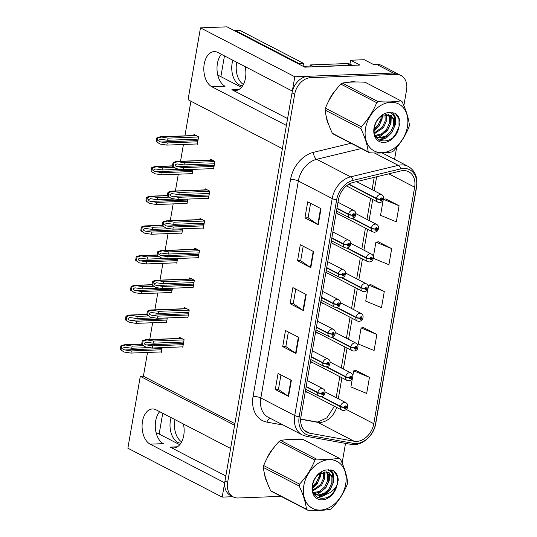 <?xml version="1.0" encoding="UTF-8"?>
<svg xmlns="http://www.w3.org/2000/svg" width="537" height="537" viewBox="0 0 537 537"><rect width="100%" height="100%" fill="white"/><g stroke="black" fill="none" stroke-linecap="round" stroke-linejoin="round"><path stroke-width="0.81" d="M183.392 423.995A18.03 11.022 87.8 0 1 183.748 435.433A18.03 11.022 87.8 0 1 173.8 447.945A18.03 11.022 87.8 0 1 170.155 447.086L225.849 475.97M287.584 118.583L231.883 89.699A18.03 11.022 -92.2 0 0 235.535 90.558A18.03 11.022 -92.2 0 0 245.476 78.053A18.03 11.022 -92.2 0 0 245.12 66.608M326.08 271.313A4.511 3.37 117.4 0 0 327.577 273.548A4.511 3.37 117.4 0 0 328.751 273.836M320.945 301.022A4.511 3.37 117.4 0 0 322.448 303.257A4.511 3.37 117.4 0 0 323.616 303.546M315.816 330.732A4.511 3.37 117.4 0 0 317.313 332.967A4.511 3.37 117.4 0 0 318.488 333.255M336.343 211.893A4.511 3.37 117.4 0 0 337.84 214.122A4.511 3.37 117.4 0 0 339.015 214.417M310.681 360.441A4.511 3.37 117.4 0 0 312.185 362.676A4.511 3.37 117.4 0 0 313.353 362.965M331.208 241.603A4.511 3.37 117.4 0 0 332.712 243.838A4.511 3.37 117.4 0 0 333.88 244.127M305.546 390.151A4.511 3.37 117.4 0 0 307.05 392.386A4.511 3.37 117.4 0 0 308.225 392.681M217.8 52.438A18.03 11.022 -92.2 0 0 214.156 51.586A18.03 11.022 -92.2 0 0 203.865 67.018A18.03 11.022 -92.2 0 0 211.873 86.766L286.402 125.416L282.395 148.635L188.064 99.721L200.476 27.857L294.806 76.771L292.329 91.089L217.8 52.438M221.385 54.297A18.03 11.022 -92.2 0 0 217.19 71.763A18.03 11.022 -92.2 0 0 225.063 86.262L211.873 86.766M349.97 64.145L350.641 60.238L359.944 65.064L304.761 67.152L227.044 26.85L200.476 27.857M350.641 60.238L364.281 59.721L373.584 64.547L376.706 64.427L393.312 73.039L294.806 76.771M403.858 105.648L406.556 90.001A16.909 12.64 117.4 0 0 400.971 75.502L381.706 65.507A16.909 12.64 117.4 0 0 376.706 64.427M400.971 75.502A16.909 12.64 117.4 0 0 395.964 74.415L393.312 73.039A16.909 12.64 117.4 0 1 398.313 74.119A16.909 12.64 117.4 0 0 393.312 73.039L308.178 76.267A16.909 12.64 117.4 0 0 292.027 92.861L224.976 481.031A16.909 12.64 117.4 0 0 230.568 495.53L233.226 496.906A16.909 12.64 117.4 0 0 238.227 497.987L281.079 496.363M147.514 352.453L143.406 376.222L140.285 376.336L127.873 448.2L222.197 497.114L232.85 496.712M140.285 376.336L234.609 425.257L230.601 448.476L156.072 409.825A18.03 11.022 -92.2 0 0 152.421 408.966A18.03 11.022 -92.2 0 0 142.13 424.405A18.03 11.022 -92.2 0 0 150.138 444.146L224.674 482.797L222.197 497.114M179.761 444.723L156.911 432.876L156.146 432.903M241.496 87.343L218.64 75.489L217.881 75.522M190.91 101.198L184.923 135.861M183.432 144.48L180.533 161.281M178.304 174.189L175.398 190.991M173.169 203.899L170.269 220.707M168.041 233.608L165.134 250.417M162.906 263.318L160.006 280.126M157.777 293.027L154.871 309.836M152.642 322.744L149.742 339.545M143.406 376.222L234.884 423.659M196.643 143.976L197.287 144.312L198.583 136.801L193.938 134.391L193.736 135.525M191.508 173.686L192.152 174.022L192.958 169.37M181.244 233.112L181.889 233.441L182.694 228.796M176.116 262.821L176.76 263.15L177.566 258.505M170.981 292.531L171.625 292.866L172.431 288.215M165.852 322.24L166.497 322.576L167.296 317.924M186.379 203.395L187.024 203.731L187.829 199.086M160.717 351.95L161.362 352.285L162.167 347.634M212.941 168.618L213.585 168.947L214.881 161.442L210.236 159.033L210.041 160.167M207.812 198.328L208.457 198.663L209.752 191.152L205.1 188.742L204.906 189.876M197.549 257.747L198.193 258.082L199.489 250.571L194.837 248.161L194.642 249.296M192.414 287.456L193.058 287.792L194.354 280.28L189.709 277.871L189.507 279.005M187.285 317.166L187.93 317.501L189.225 309.997L184.574 307.58L184.379 308.715M202.677 228.037L203.322 228.373L204.617 220.861L199.972 218.452L199.771 219.586M182.15 346.875L182.795 347.211L184.09 339.706L179.445 337.296L179.244 338.431M150.138 444.146L163.335 443.649A18.03 11.022 87.8 0 1 155.455 429.15A18.03 11.022 87.8 0 1 159.657 411.684M355.736 81.966A27.051 20.225 117.4 0 0 352.406 81.772A27.051 20.225 117.4 0 0 348.828 82.255M335.565 90.31A27.051 20.225 117.4 0 0 328.637 101.164M326.288 116.663A27.051 20.225 117.4 0 0 328.778 124.792M294.007 439.347A27.051 20.225 117.4 0 0 290.678 439.152A27.051 20.225 117.4 0 0 287.1 439.635M273.836 447.697A27.051 20.225 117.4 0 0 266.902 458.551M264.553 474.043A27.051 20.225 117.4 0 0 267.043 482.172M403.341 170.585A18.03 13.485 -62.6 0 1 408.677 171.739A18.03 13.485 -62.6 0 1 414.638 187.205L373.792 423.713A18.03 13.485 -62.6 0 1 354.131 441.246L309.815 433.231A18.03 13.485 -62.6 0 1 306.909 432.245A18.03 13.485 -62.6 0 1 300.948 416.779L338.431 199.791A18.03 13.485 -62.6 0 1 353.138 182.446L400.824 170.941A18.03 13.485 -62.6 0 1 403.341 170.585M403.71 168.443A20.285 15.17 117.4 0 0 400.877 168.84L353.192 180.345A20.285 15.17 117.4 0 0 336.645 199.858L299.169 416.846A20.285 15.17 117.4 0 0 309.144 435.353L353.453 443.374A20.285 15.17 117.4 0 0 375.571 423.646L416.423 187.138A20.285 15.17 117.4 0 0 403.71 168.443M352.353 378.558L350.903 386.935L366.677 393.44L369.456 377.35L356.159 370.543M376.867 334.444L361.092 327.946L358.313 344.036L374.088 350.533L376.867 334.444L363.569 327.644M383.143 200.294L380.545 215.324L396.319 221.821L399.098 205.738L385.801 198.932M373.376 258.324L388.909 264.728L391.688 248.638L378.39 241.838M367.744 289.423L365.724 301.129L381.498 307.634L384.277 291.544L370.98 284.738M323.428 494.758A16.909 12.64 117.4 0 0 324.69 494.637M325.919 494.382A16.909 12.64 117.4 0 0 337.713 483.783M342.123 463.035L345.519 443.394M394.581 159.348L396.628 147.487M395.964 74.415L310.836 77.643A16.909 12.64 117.4 0 0 294.685 94.237L227.634 482.407A16.909 12.64 117.4 0 0 233.226 496.906M288.591 396.4L275.3 389.506L278.079 373.416L291.369 380.31L288.591 396.4A4.511 1.168 9.8 0 1 288.181 396.158L290.953 380.095M310.822 267.688L297.532 260.794L300.311 244.711L313.601 251.598L310.822 267.688A4.511 1.168 9.8 0 1 310.413 267.446L313.185 251.383M318.233 224.781L304.942 217.894L307.721 201.805L321.012 208.692L318.233 224.781A4.511 1.168 9.8 0 1 317.823 224.54L320.596 208.484M296.001 353.494L282.71 346.607L285.489 330.517L298.78 337.404L296.001 353.494A4.511 1.168 9.8 0 1 295.592 353.252L298.364 337.189M303.412 310.587L290.121 303.7L292.9 287.61L306.191 294.504L303.412 310.587A4.511 1.168 9.8 0 1 303.002 310.346L305.775 294.289M290.121 303.7L293.269 303.58M295.773 289.101L293.262 303.62L303.002 310.346M282.71 346.607L285.859 346.486M288.362 332L285.852 346.519L295.592 353.252M304.942 217.894L308.09 217.774M310.594 203.295L308.084 217.814L317.823 224.54M297.532 260.794L300.68 260.68M303.183 246.194L300.673 260.714L310.413 267.446M275.3 389.506L278.448 389.385M280.952 374.907L278.441 389.426L288.181 396.158M384.277 291.544L368.503 285.04L371.127 284.724M368.254 286.49L368.503 285.04M391.688 248.638L375.913 242.14L378.538 241.818M373.383 256.78L375.913 242.14M399.098 205.738L383.539 199.321M383.572 199.207L385.949 198.912M361.092 327.946L363.717 327.624M369.456 377.35L353.682 370.845L356.306 370.53M352.856 375.618L353.682 370.845M183.231 344.707L152.736 345.862L146.44 344.902C144.997 344.593 144.265 344.022 144.252 343.19L146.098 342.17L153.199 343.183L153.569 341.035L145.675 339.699L142.453 340.68A2.819 1.725 -92.2 0 0 142.104 341.733L141.828 343.338A2.819 1.725 -92.2 0 0 141.788 344.553L145.581 346.969L152.367 348.01L182.855 346.855M306.13 386.788L317.716 392.789A2.819 0.805 7.8 0 0 321.623 393.453A1.41 1.054 117.4 0 0 322.515 394.688A1.41 1.054 117.4 0 0 323.858 393.306A1.41 1.054 117.4 0 0 322.979 392.01A1.41 1.054 117.4 0 0 321.643 393.332L322.301 393.346A0.564 0.423 -62.6 0 1 323.167 393.44A0.564 0.423 -62.6 0 1 322.294 393.393L321.623 393.453M321.643 393.332A2.819 0.658 -168.2 0 1 317.776 392.44A4.229 3.162 -62.6 0 1 321.777 388.466A4.229 3.162 -62.6 0 1 323.032 388.734C324.925 389.761 325.422 391.607 324.516 394.286C324.16 395.427 322.979 396.219 320.958 396.648L319.139 396.239A4.229 3.162 -62.6 0 1 317.716 392.789M306.191 386.432L317.776 392.44M184.063 339.881L153.569 341.035M183.694 342.022L153.199 343.183M152.736 345.862L152.367 348.01M146.789 339.995L143.131 341.029L142.459 344.902L141.788 344.553M143.131 341.029L142.453 340.68M142.459 344.902L145.581 346.969M161.798 349.782L131.303 350.936L125.007 349.97C123.564 349.661 122.832 349.09 122.819 348.258L124.665 347.244L131.766 348.251L132.142 346.11L124.242 344.774L121.026 345.747A2.819 1.725 -92.2 0 0 120.671 346.801L120.395 348.412A2.819 1.725 -92.2 0 0 120.355 349.627L124.154 352.044L130.934 353.077L161.429 351.923M321.086 396.642L340.465 406.69A2.819 0.805 7.8 0 0 344.371 407.348A1.41 1.054 117.4 0 0 345.264 408.59A1.41 1.054 117.4 0 0 346.613 407.207A1.41 1.054 117.4 0 0 345.727 405.905A1.41 1.054 117.4 0 0 344.392 407.227L345.056 407.241A0.564 0.423 -62.6 0 1 345.915 407.335A0.564 0.423 -62.6 0 1 345.049 407.288L344.371 407.348M344.392 407.227A2.819 0.658 -168.2 0 1 340.525 406.334A4.229 3.162 -62.6 0 1 344.532 402.361A4.229 3.162 -62.6 0 1 345.781 402.636C347.681 403.656 348.177 405.502 347.264 408.18C346.909 409.322 345.727 410.114 343.714 410.543L341.888 410.14A4.229 3.162 -62.6 0 1 340.465 406.69M321.663 396.554L340.525 406.334M143.433 345.68L132.142 346.11M149.561 347.58L131.766 348.251M131.303 350.936L130.934 353.077M125.356 345.069L121.698 346.097L121.026 349.976L120.355 349.627M121.698 346.097L121.026 345.747M121.026 349.976L124.154 352.044M188.359 314.997L157.871 316.152L151.575 315.185C150.125 314.883 149.393 314.313 149.38 313.48L151.226 312.46L158.334 313.467L158.704 311.326L150.803 309.99L147.588 310.97A2.819 1.725 -92.2 0 0 147.239 312.017L146.957 313.628A2.819 1.725 -92.2 0 0 146.916 314.843L150.716 317.26L157.495 318.293L187.99 317.139M311.265 357.071L322.844 363.079A2.819 0.805 7.8 0 0 326.751 363.744A1.41 1.054 117.4 0 0 327.644 364.979A1.41 1.054 117.4 0 0 328.993 363.596A1.41 1.054 117.4 0 0 328.107 362.3A1.41 1.054 117.4 0 0 326.771 363.623L327.436 363.636A0.564 0.423 -62.6 0 1 328.295 363.73A0.564 0.423 -62.6 0 1 327.429 363.683L326.751 363.744M326.771 363.623A2.819 0.658 -168.2 0 1 322.905 362.73A4.229 3.162 -62.6 0 1 326.912 358.756A4.229 3.162 -62.6 0 1 328.161 359.025C330.06 360.045 330.557 361.898 329.644 364.576C329.295 365.717 328.107 366.502 326.093 366.932L324.267 366.529A4.229 3.162 -62.6 0 1 322.844 363.079M311.326 356.722L322.905 362.73M189.192 310.171L158.704 311.326M188.823 312.312L158.334 313.467M157.871 316.152L157.495 318.293M151.917 310.285L148.259 311.319L147.594 315.192L146.916 314.843M148.259 311.319L147.588 310.97M147.594 315.192L150.716 317.26M193.495 285.288L163 286.443L156.703 285.476C155.26 285.167 154.528 284.597 154.515 283.764L156.361 282.751L163.463 283.758L163.832 281.616L155.938 280.28L152.716 281.26A2.819 1.725 -92.2 0 0 152.367 282.308L152.092 283.919A2.819 1.725 -92.2 0 0 152.052 285.134L155.851 287.55L162.63 288.584L193.119 287.429M316.394 327.362L327.979 333.37A2.819 0.805 7.8 0 0 331.886 334.027A1.41 1.054 117.4 0 0 332.779 335.269A1.41 1.054 117.4 0 0 334.121 333.886A1.41 1.054 117.4 0 0 333.242 332.591A1.41 1.054 117.4 0 0 331.906 333.913L332.571 333.92A0.564 0.423 -62.6 0 1 333.43 334.021A0.564 0.423 -62.6 0 1 332.557 333.967L331.886 334.027M331.906 333.913A2.819 0.658 -168.2 0 1 328.04 333.021A4.229 3.162 -62.6 0 1 332.041 329.047A4.229 3.162 -62.6 0 1 333.296 329.315C335.195 330.336 335.685 332.188 334.779 334.86C334.423 336.008 333.242 336.793 331.222 337.223L329.403 336.82A4.229 3.162 -62.6 0 1 327.979 333.37M316.454 327.013L328.04 333.021M194.327 280.462L163.832 281.616M193.958 282.603L163.463 283.758M163 286.443L162.63 288.584M157.052 280.576L153.394 281.61L152.723 285.483L152.052 285.134M153.394 281.61L152.716 281.26M152.723 285.483L155.851 287.55M198.623 255.572L168.135 256.733L161.838 255.766C160.388 255.458 159.664 254.887 159.643 254.055L161.496 253.041L168.598 254.048L168.967 251.907L161.066 250.571L157.851 251.544A2.819 1.725 -92.2 0 0 157.502 252.598L157.22 254.209A2.819 1.725 -92.2 0 0 157.18 255.424L160.979 257.841L167.766 258.874L198.254 257.72M321.529 297.652L333.108 303.66A2.819 0.805 7.8 0 0 337.014 304.318A1.41 1.054 117.4 0 0 337.907 305.56A1.41 1.054 117.4 0 0 339.256 304.177A1.41 1.054 117.4 0 0 338.37 302.881A1.41 1.054 117.4 0 0 337.035 304.204L337.699 304.211A0.564 0.423 -62.6 0 1 338.558 304.311A0.564 0.423 -62.6 0 1 337.692 304.257L337.014 304.318M337.035 304.204A2.819 0.658 -168.2 0 1 333.168 303.311A4.229 3.162 -62.6 0 1 337.176 299.337A4.229 3.162 -62.6 0 1 338.424 299.606C340.324 300.626 340.82 302.479 339.908 305.15C339.559 306.298 338.37 307.083 336.357 307.513L334.538 307.11A4.229 3.162 -62.6 0 1 333.108 303.66M321.589 297.303L333.168 303.311M199.455 250.745L168.967 251.907M199.086 252.893L168.598 254.048M168.135 256.733L167.766 258.874M162.181 250.866L158.522 251.893L157.858 255.773L157.18 255.424M158.522 251.893L157.851 251.544M157.858 255.773L160.979 257.841M166.926 320.065L136.438 321.227L130.142 320.26C128.699 319.951 127.967 319.381 127.954 318.548L129.8 317.535L136.901 318.542L137.271 316.394L129.377 315.065L126.155 316.038A2.819 1.725 -92.2 0 0 125.806 317.092L125.524 318.703A2.819 1.725 -92.2 0 0 125.483 319.918L129.283 322.334L136.069 323.368L166.557 322.213M326.221 366.925L345.6 376.974A2.819 0.805 7.8 0 0 349.506 377.639A1.41 1.054 117.4 0 0 350.399 378.874A1.41 1.054 117.4 0 0 351.742 377.491A1.41 1.054 117.4 0 0 350.862 376.195A1.41 1.054 117.4 0 0 349.527 377.518L350.184 377.531A0.564 0.423 -62.6 0 1 351.044 377.625A0.564 0.423 -62.6 0 1 350.178 377.578L349.506 377.639M349.527 377.518A2.819 0.658 -168.2 0 1 345.66 376.625A4.229 3.162 -62.6 0 1 349.661 372.651A4.229 3.162 -62.6 0 1 350.916 372.92C352.809 373.947 353.306 375.793 352.4 378.471C352.044 379.612 350.856 380.404 348.842 380.834L347.023 380.424A4.229 3.162 -62.6 0 1 345.6 376.974M326.791 366.845L345.66 376.625M148.561 315.971L137.271 316.394M154.696 317.87L136.901 318.542M136.438 321.227L136.069 323.368M130.491 315.36L126.833 316.387L126.161 320.267L125.483 319.918M126.833 316.387L126.155 316.038M126.161 320.267L129.283 322.334M172.062 290.356L141.567 291.51L135.27 290.551C133.827 290.242 133.095 289.671 133.082 288.839L134.928 287.819L142.03 288.832L142.406 286.684L134.505 285.348L131.29 286.328A2.819 1.725 -92.2 0 0 130.934 287.382L130.659 288.993A2.819 1.725 -92.2 0 0 130.619 290.208L134.418 292.618L141.197 293.658L171.692 292.504M331.349 337.216L350.728 347.264A2.819 0.805 7.8 0 0 354.635 347.929A1.41 1.054 117.4 0 0 355.528 349.164A1.41 1.054 117.4 0 0 356.877 347.781A1.41 1.054 117.4 0 0 355.991 346.486A1.41 1.054 117.4 0 0 354.655 347.808L355.319 347.822A0.564 0.423 -62.6 0 1 356.179 347.916A0.564 0.423 -62.6 0 1 355.313 347.869L354.635 347.929M354.655 347.808A2.819 0.658 -168.2 0 1 350.789 346.915A4.229 3.162 -62.6 0 1 354.796 342.942A4.229 3.162 -62.6 0 1 356.044 343.21C357.944 344.23 358.441 346.083 357.528 348.761C357.172 349.902 355.991 350.688 353.977 351.117L352.151 350.715A4.229 3.162 -62.6 0 1 350.728 347.264M331.926 337.135L350.789 346.915M153.696 286.261L142.406 286.684M159.825 288.154L142.03 288.832M141.567 291.51L141.197 293.658M135.619 285.65L131.961 286.677L131.29 290.557L130.619 290.208M131.961 286.677L131.29 286.328M131.29 290.557L134.418 292.618M177.19 260.646L146.702 261.801L140.405 260.841C138.962 260.532 138.231 259.962 138.217 259.129L140.063 258.109L147.165 259.123L147.534 256.975L139.64 255.639L136.418 256.619A2.819 1.725 -92.2 0 0 136.069 257.673L135.794 259.277A2.819 1.725 -92.2 0 0 135.754 260.492L139.546 262.908L146.333 263.949L176.821 262.794M336.484 307.506L355.863 317.555A2.819 0.805 7.8 0 0 359.77 318.213A1.41 1.054 117.4 0 0 360.663 319.455A1.41 1.054 117.4 0 0 362.005 318.072A1.41 1.054 117.4 0 0 361.126 316.776A1.41 1.054 117.4 0 0 359.79 318.099L360.448 318.105A0.564 0.423 -62.6 0 1 361.307 318.206A0.564 0.423 -62.6 0 1 360.441 318.152L359.77 318.213M359.79 318.099A2.819 0.658 -168.2 0 1 355.924 317.206A4.229 3.162 -62.6 0 1 359.924 313.232A4.229 3.162 -62.6 0 1 361.179 313.501C363.072 314.521 363.569 316.374 362.663 319.045C362.307 320.193 361.119 320.978 359.105 321.408L357.286 321.005A4.229 3.162 -62.6 0 1 355.863 317.555M337.055 307.419L355.924 317.206M158.831 256.545L147.534 256.975M164.96 258.445L147.165 259.123M146.702 261.801L146.333 263.949M140.754 255.941L137.096 256.968L136.425 260.841L135.754 260.492M137.096 256.968L136.418 256.619M136.425 260.841L139.546 262.908M182.325 230.937L151.837 232.091L145.534 231.132C144.091 230.823 143.359 230.252 143.345 229.42L145.191 228.4L152.3 229.413L152.669 227.265L144.768 225.929L141.553 226.909A2.819 1.725 -92.2 0 0 141.197 227.963L140.922 229.567A2.819 1.725 -92.2 0 0 140.882 230.782L144.681 233.199L151.461 234.239L181.956 233.085M341.613 277.797L360.992 287.845A2.819 0.805 7.8 0 0 364.898 288.503A1.41 1.054 117.4 0 0 365.791 289.745A1.41 1.054 117.4 0 0 367.14 288.362A1.41 1.054 117.4 0 0 366.254 287.067A1.41 1.054 117.4 0 0 364.918 288.389L365.583 288.396A0.564 0.423 -62.6 0 1 366.442 288.497A0.564 0.423 -62.6 0 1 365.576 288.443L364.898 288.503M364.918 288.389A2.819 0.658 -168.2 0 1 361.052 287.496A4.229 3.162 -62.6 0 1 365.059 283.523A4.229 3.162 -62.6 0 1 366.308 283.791C368.207 284.811 368.704 286.664 367.791 289.336C367.442 290.483 366.254 291.269 364.24 291.698L362.415 291.296A4.229 3.162 -62.6 0 1 360.992 287.845M342.19 277.71L361.052 287.496M163.96 226.836L152.669 227.265M170.088 228.735L152.3 229.413M151.837 232.091L151.461 234.239M145.883 226.231L142.224 227.258L141.553 231.132L140.882 230.782M142.224 227.258L141.553 226.909M141.553 231.132L144.681 233.199M243.395 84.477A17.191 10.505 87.8 0 1 236.575 63.144A17.191 10.505 87.8 0 1 236.743 62.265M232.857 60.251A17.191 10.505 -92.2 0 0 232.118 63.312A17.191 10.505 -92.2 0 0 242.67 85.745M240.482 30.69A11.27 6.887 -92.2 0 0 238.2 30.153L233.743 30.32A11.27 6.887 -92.2 0 1 236.025 30.857L240.482 30.69L303.452 63.346A11.27 6.887 -92.2 0 0 303.197 66.34M224.459 55.895L220.875 76.65M298.901 64.118A11.27 6.887 87.8 0 1 298.995 63.514L236.025 30.857M313.642 66.816A11.27 8.431 117.4 0 0 313.662 66.655L350.211 65.272A11.27 8.431 -62.6 0 1 351.722 65.373M352.312 65.353L350.225 64.272A11.27 8.431 117.4 0 0 346.889 63.547L310.339 64.937L313.662 66.655M309.97 66.957A11.27 8.431 117.4 0 0 310.339 64.937M298.995 63.514L303.452 63.346M181.66 441.864A17.191 10.505 87.8 0 1 174.847 420.525A17.191 10.505 87.8 0 1 175.015 419.645M171.122 417.632A17.191 10.505 -92.2 0 0 170.39 420.693A17.191 10.505 -92.2 0 0 180.942 443.126M162.731 413.282L159.147 434.037M327.885 122.255A26.769 20.017 -62.6 0 1 327.013 119.442M330.101 98.479A26.769 20.017 -62.6 0 1 333.792 92.7M310.178 66.038L303.311 66.299A2.819 2.108 117.4 0 0 303.197 66.306M266.157 479.642A26.769 20.017 -62.6 0 1 265.285 476.829M268.366 455.866A26.769 20.017 -62.6 0 1 272.064 450.087M365.543 128.283A26.488 19.809 117.4 0 0 382.136 152.696A26.488 19.809 117.4 0 0 407.435 126.698A26.488 19.809 117.4 0 0 390.842 102.285A26.488 19.809 117.4 0 0 365.543 128.283M369.389 152.763C378.545 153.314 386.11 153.025 392.084 151.904A30.428 22.755 117.4 0 0 393.608 150.904C400.38 143.681 405.529 135.66 409.04 126.833A30.428 22.755 117.4 0 0 409.214 125.886A30.428 22.755 117.4 0 0 409.369 124.933C408.543 117.999 406.126 110.26 402.106 101.721A30.428 22.755 117.4 0 0 400.904 100.822L365.059 82.235C355.87 81.691 348.305 81.973 342.371 83.094A30.428 22.755 117.4 0 0 340.841 84.094C334.115 91.256 328.966 99.278 325.415 108.172L361.253 126.759A30.428 22.755 117.4 0 0 361.079 127.705A30.428 22.755 117.4 0 0 360.924 128.658L325.086 110.065C325.885 116.938 328.308 124.678 332.343 133.283A30.428 22.755 117.4 0 0 333.551 134.176L369.389 152.763A30.428 22.755 117.4 0 1 368.187 151.87C367.389 144.997 364.965 137.257 360.924 128.658M325.415 108.172A30.428 22.755 117.4 0 0 325.234 109.118A30.428 22.755 117.4 0 0 325.086 110.065M374.195 130.014L379.209 125.483L381.982 119.483L382.351 115.697M374.255 128.779L378.155 124.933L380.928 118.939L381.297 116.354M374.611 133.599L383.425 127.672L386.204 121.671L386.244 115.777L385.801 114.468M374.443 132.854L382.371 127.121L385.143 121.127L385.016 114.636M375.41 135.821L377.055 135.955L382.787 134.304L387.647 129.86L390.419 123.859L390.466 117.965L388.6 114.468M375.215 135.384L381.733 133.76L386.586 129.31L389.365 123.309L389.412 117.415L387.942 114.381M375.517 136.042L377.196 137.183L381.277 138.143L387.002 136.492L391.862 132.048L394.635 126.047L394.682 120.147L390.735 115.18L381.451 116.254C377.759 118.811 375.43 122.476 374.464 127.256C370.933 143.923 392.628 145.876 398.125 130.176L399.984 122.55C399.635 118.355 398.038 115.247 395.198 113.213L388.808 112.522A15.748 11.774 117.4 0 0 374.034 127.96A15.748 11.774 117.4 0 0 382.599 142.439A15.748 11.774 117.4 0 0 398.125 130.176M376.679 136.888L380.223 137.6L385.949 135.942L390.808 131.498L393.581 125.497L393.628 119.603L390.627 115.16M375.705 136.391L377.196 137.183M388.808 112.522C392.547 112.958 394.5 115.502 394.682 120.147M332.343 133.283L368.187 151.87M342.371 83.094L378.216 101.681A30.428 22.755 117.4 0 0 376.685 102.688L340.841 84.094M378.216 101.681C387.365 102.231 394.93 101.943 400.904 100.822M361.253 126.759C367.986 119.603 373.128 111.575 376.685 102.688M374.202 130.37L376.001 128.82M386.58 118.952L386.707 114.368M390.795 121.134L390.708 115.213M379.471 140.184L388.66 135.378M395.01 123.322L394.755 116.704L392.527 112.414M393.353 137.089L395.514 134.472L399.018 126.611L398.971 118.892L395.198 113.213M374.222 131.015L379.169 125.994L383.082 115.327M378.746 137.485L387.607 130.37L390.99 123.033L391.265 115.636M390.339 112.817L390.097 112.34M380.015 140.452L386.499 137.834L391.822 132.558L395.326 124.698L395.279 116.979L392.849 112.468M303.808 485.67A26.488 19.809 117.4 0 0 320.408 510.083A26.488 19.809 117.4 0 0 345.707 484.079A26.488 19.809 117.4 0 0 329.114 459.672A26.488 19.809 117.4 0 0 303.808 485.67M307.661 510.15C316.81 510.7 324.375 510.412 330.349 509.291A30.428 22.755 117.4 0 0 331.879 508.291C338.652 501.068 343.794 493.04 347.311 484.22A30.428 22.755 117.4 0 0 347.486 483.266A30.428 22.755 117.4 0 0 347.634 482.32C346.815 475.386 344.392 467.646 340.377 459.108A30.428 22.755 117.4 0 0 339.176 458.209L303.331 439.622C294.142 439.071 286.577 439.36 280.643 440.481A30.428 22.755 117.4 0 0 279.112 441.481C272.38 448.637 267.238 456.665 263.68 465.552L299.525 484.139A30.428 22.755 117.4 0 0 299.351 485.092A30.428 22.755 117.4 0 0 299.196 486.039L263.352 467.452C264.157 474.325 266.574 482.065 270.614 490.664A30.428 22.755 117.4 0 0 271.816 491.563L307.661 510.15A30.428 22.755 117.4 0 1 306.459 509.251C305.654 502.384 303.237 494.644 299.196 486.039M263.68 465.552A30.428 22.755 117.4 0 0 263.506 466.505A30.428 22.755 117.4 0 0 263.352 467.452M312.467 487.401L317.474 482.87L320.253 476.869L320.616 473.084M312.527 486.16L316.421 482.32L319.2 476.319L319.569 473.735M312.883 490.986L321.697 485.052L324.469 479.058L324.516 473.157L324.073 471.855M312.715 490.241L320.643 484.508L323.415 478.507L323.287 472.023M313.682 493.201L315.326 493.342L321.059 491.691L325.912 487.24L328.691 481.246L328.731 475.346L326.872 471.848M313.48 492.765L320.005 491.14L324.858 486.697L327.63 480.696L327.677 474.802L326.214 471.768M313.789 493.422L315.467 494.57L319.542 495.53L325.274 493.879L330.127 489.429L332.906 483.428L332.953 477.534L329 472.567L319.723 473.634C316.031 476.191 313.702 479.863 312.729 484.636C309.205 501.31 330.899 503.263 336.39 487.556L338.256 479.937C337.901 475.742 336.31 472.627 333.47 470.6L327.08 469.902A15.748 11.774 117.4 0 0 312.306 485.347A15.748 11.774 117.4 0 0 320.871 499.826A15.748 11.774 117.4 0 0 336.39 487.556M314.95 494.275L318.488 494.98L324.22 493.328L329.074 488.885L331.853 482.884L331.9 476.99L328.892 472.54M313.977 493.778L315.467 494.57M327.08 469.902C330.812 470.345 332.772 472.889 332.953 477.534M270.614 490.664L306.459 509.251M280.643 440.481L316.481 459.068A30.428 22.755 117.4 0 0 314.95 460.068L279.112 441.481M316.481 459.068C325.637 459.618 333.202 459.33 339.176 458.209M299.525 484.139C306.251 476.984 311.4 468.962 314.95 460.068M312.467 487.75L314.273 486.2M324.845 476.332L324.979 471.754M329.06 478.521L328.973 472.594M317.736 497.571L326.926 492.765M333.282 480.709L333.021 474.084L330.792 469.801M331.624 494.476L333.786 491.858L337.29 483.998L337.243 476.272L333.47 470.6M312.487 488.395L317.441 483.381L321.348 472.714M317.011 494.872L325.872 487.757L329.255 480.414L329.537 473.016M328.604 470.197L328.369 469.727M318.287 497.839L324.764 495.221L330.094 489.939L333.598 482.085L333.551 474.359L331.121 469.855M203.758 225.862L173.263 227.017L166.967 226.057C165.524 225.748 164.792 225.178 164.778 224.345L166.624 223.332L173.726 224.338L174.095 222.19L166.202 220.861L162.986 221.835A2.819 1.725 -92.2 0 0 162.63 222.889L162.355 224.5A2.819 1.725 -92.2 0 0 162.315 225.715L166.114 228.131L172.894 229.165L203.382 228.01M326.657 267.943L338.243 273.951A2.819 0.805 7.8 0 0 342.15 274.608A1.41 1.054 117.4 0 0 343.042 275.85A1.41 1.054 117.4 0 0 344.385 274.467A1.41 1.054 117.4 0 0 343.505 273.165A1.41 1.054 117.4 0 0 342.17 274.494L342.834 274.501A0.564 0.423 -62.6 0 1 343.693 274.602A0.564 0.423 -62.6 0 1 342.821 274.548L342.15 274.608M342.17 274.494A2.819 0.658 -168.2 0 1 338.303 273.602A4.229 3.162 -62.6 0 1 342.304 269.628A4.229 3.162 -62.6 0 1 343.559 269.896C345.459 270.917 345.949 272.762 345.043 275.441C344.687 276.589 343.505 277.374 341.485 277.804L339.666 277.401A4.229 3.162 -62.6 0 1 338.243 273.951M326.718 267.594L338.303 273.602M204.59 221.036L174.095 222.19M204.221 223.184L173.726 224.338M173.263 227.017L172.894 229.165M167.316 221.157L163.657 222.184L162.986 226.064L162.315 225.715M163.657 222.184L162.986 221.835M162.986 226.064L166.114 228.131M208.886 196.153L178.398 197.307L172.102 196.347C170.652 196.039 169.927 195.468 169.907 194.636L171.759 193.615L178.861 194.629L179.23 192.481L171.33 191.145L168.115 192.125A2.819 1.725 -92.2 0 0 167.766 193.179L167.484 194.79A2.819 1.725 -92.2 0 0 167.443 195.998L171.243 198.415L178.029 199.455L208.517 198.301M331.792 238.233L343.371 244.241A2.819 0.805 7.8 0 0 347.278 244.899A1.41 1.054 117.4 0 0 348.171 246.141A1.41 1.054 117.4 0 0 349.52 244.758A1.41 1.054 117.4 0 0 348.634 243.456A1.41 1.054 117.4 0 0 347.298 244.785L347.963 244.791A0.564 0.423 -62.6 0 1 348.822 244.885A0.564 0.423 -62.6 0 1 347.956 244.838L347.278 244.899M347.298 244.785A2.819 0.658 -168.2 0 1 343.432 243.885A4.229 3.162 -62.6 0 1 347.439 239.911A4.229 3.162 -62.6 0 1 348.688 240.187C350.587 241.207 351.084 243.053 350.171 245.731C349.822 246.872 348.634 247.664 346.62 248.094L344.801 247.691A4.229 3.162 -62.6 0 1 343.371 244.241M331.853 237.884L343.432 243.885M209.719 191.326L179.23 192.481M209.349 193.474L178.861 194.629M178.398 197.307L178.029 199.455M172.444 191.447L168.786 192.474L168.121 196.347L167.443 195.998M168.786 192.474L168.115 192.125M168.121 196.347L171.243 198.415M214.021 166.443L183.526 167.598L177.23 166.638C175.787 166.329 175.055 165.758 175.042 164.926L176.888 163.906L183.99 164.919L184.359 162.771L176.465 161.436L173.25 162.416A2.819 1.725 -92.2 0 0 172.894 163.47L172.619 165.074A2.819 1.725 -92.2 0 0 172.578 166.289L176.378 168.705L183.157 169.746L213.652 168.591M336.921 208.524L348.506 214.532A2.819 0.805 7.8 0 0 352.413 215.189A1.41 1.054 117.4 0 0 353.306 216.431A1.41 1.054 117.4 0 0 354.648 215.048A1.41 1.054 117.4 0 0 353.769 213.746A1.41 1.054 117.4 0 0 352.433 215.069L353.098 215.082A0.564 0.423 -62.6 0 1 353.957 215.176A0.564 0.423 -62.6 0 1 353.084 215.129L352.413 215.189M352.433 215.069A2.819 0.658 -168.2 0 1 348.567 214.176A4.229 3.162 -62.6 0 1 352.567 210.202A4.229 3.162 -62.6 0 1 353.823 210.477C355.722 211.497 356.212 213.343 355.306 216.022C354.95 217.163 353.769 217.955 351.748 218.384L349.929 217.975A4.229 3.162 -62.6 0 1 348.506 214.532M336.981 208.168L348.567 214.176M214.854 161.617L184.359 162.771M214.485 163.765L183.99 164.919M183.526 167.598L183.157 169.746M177.579 161.738L173.921 162.765L173.25 166.638L172.578 166.289M173.921 162.765L173.25 162.416M173.25 166.638L176.378 168.705M187.453 201.227L156.965 202.382L150.669 201.415C149.226 201.113 148.494 200.543 148.481 199.71L150.326 198.69L157.428 199.697L157.797 197.556L149.904 196.22L146.682 197.2A2.819 1.725 -92.2 0 0 146.333 198.254L146.057 199.858A2.819 1.725 -92.2 0 0 146.017 201.073L149.81 203.489L156.596 204.53L187.084 203.369M346.748 248.087L366.127 258.136A2.819 0.805 7.8 0 0 370.033 258.794A1.41 1.054 117.4 0 0 370.926 260.036A1.41 1.054 117.4 0 0 372.269 258.653A1.41 1.054 117.4 0 0 371.389 257.351A1.41 1.054 117.4 0 0 370.053 258.68L370.711 258.686A0.564 0.423 -62.6 0 1 371.57 258.787A0.564 0.423 -62.6 0 1 370.705 258.733L370.033 258.794M370.053 258.68A2.819 0.658 -168.2 0 1 366.187 257.787A4.229 3.162 -62.6 0 1 370.188 253.813A4.229 3.162 -62.6 0 1 371.443 254.082C373.336 255.102 373.833 256.948 372.926 259.626C372.571 260.774 371.389 261.559 369.369 261.989L367.55 261.586A4.229 3.162 -62.6 0 1 366.127 258.136M347.318 248L366.187 257.787M169.095 197.126L157.797 197.556M175.223 199.026L157.428 199.697M156.965 202.382L156.596 204.53M151.018 196.515L147.36 197.549L146.688 201.422L146.017 201.073M147.36 197.549L146.682 197.2M146.688 201.422L149.81 203.489M192.588 171.518L162.1 172.672L155.804 171.706C154.354 171.397 153.622 170.826 153.609 169.994L155.455 168.98L162.563 169.987L162.933 167.846L155.032 166.51L151.817 167.49A2.819 1.725 -92.2 0 0 151.468 168.537L151.186 170.148A2.819 1.725 -92.2 0 0 151.145 171.363L154.945 173.78L161.724 174.814L192.219 173.659M351.883 218.378L371.255 228.426A2.819 0.805 7.8 0 0 375.162 229.084A1.41 1.054 117.4 0 0 376.054 230.326A1.41 1.054 117.4 0 0 377.404 228.943A1.41 1.054 117.4 0 0 376.518 227.641A1.41 1.054 117.4 0 0 375.182 228.97L375.846 228.977A0.564 0.423 -62.6 0 1 376.706 229.071A0.564 0.423 -62.6 0 1 375.84 229.024L375.162 229.084M375.182 228.97A2.819 0.658 -168.2 0 1 371.315 228.071A4.229 3.162 -62.6 0 1 375.323 224.097A4.229 3.162 -62.6 0 1 376.571 224.372C378.471 225.392 378.968 227.238 378.055 229.917C377.706 231.058 376.518 231.85 374.504 232.279L372.678 231.877A4.229 3.162 -62.6 0 1 371.255 228.426M352.453 218.291L371.315 228.071M174.223 167.416L162.933 167.846M180.351 169.316L162.563 169.987M162.1 172.672L161.724 174.814M156.146 166.806L152.488 167.839L151.817 171.712L151.145 171.363M152.488 167.839L151.817 167.49M151.817 171.712L154.945 173.78M197.723 141.802L167.229 142.963L160.932 141.996C159.489 141.687 158.757 141.117 158.744 140.285L160.59 139.271L167.692 140.278L168.061 138.137L160.167 136.801L156.945 137.774A2.819 1.725 -92.2 0 0 156.596 138.828L156.321 140.439A2.819 1.725 -92.2 0 0 156.28 141.654L160.073 144.07L166.859 145.104L197.347 143.95M348.654 184.332L376.39 198.717A2.819 0.805 7.8 0 0 380.297 199.375A1.41 1.054 117.4 0 0 381.189 200.616A1.41 1.054 117.4 0 0 382.532 199.234A1.41 1.054 117.4 0 0 381.653 197.931A1.41 1.054 117.4 0 0 380.317 199.254L380.975 199.267A0.564 0.423 -62.6 0 1 381.841 199.361A0.564 0.423 -62.6 0 1 380.968 199.314L380.297 199.375M380.317 199.254A2.819 0.658 -168.2 0 1 376.45 198.361A4.229 3.162 -62.6 0 1 380.451 194.387A4.229 3.162 -62.6 0 1 381.706 194.662C383.599 195.683 384.096 197.529 383.19 200.207C382.834 201.348 381.653 202.14 379.632 202.57L377.813 202.16A4.229 3.162 -62.6 0 1 376.39 198.717M348.996 184.124L376.45 198.361M198.556 136.975L168.061 138.137M198.187 139.123L167.692 140.278M167.229 142.963L166.859 145.104M161.281 137.096L157.623 138.123L156.952 142.003L156.28 141.654M157.623 138.123L156.945 137.774M156.952 142.003L160.073 144.07M170.155 447.086L177.371 446.811M231.883 89.699L239.106 89.431M354.131 441.246L317.595 422.304A18.03 13.485 117.4 0 0 320.025 422.465A18.03 13.485 117.4 0 0 336.632 407.408M300.673 419.243L317.595 422.304A10.143 6.565 -79.7 0 0 316.367 421.881L317.978 421.988L326.892 417.846L334.403 406.254M414.638 187.205L388.842 173.834M299.169 416.846A5.639 1.463 -170.2 0 1 294.726 415.537L332.208 198.549A22.541 16.855 -62.6 0 1 350.587 176.861L398.273 165.362A22.541 16.855 -62.6 0 1 401.428 164.919A22.541 16.855 -62.6 0 1 408.1 166.363L382.257 152.958M400.877 168.84A5.639 3.135 76.4 0 0 398.273 165.362L374.403 152.985M353.192 180.345A5.639 3.135 76.4 0 0 350.587 176.861L316.709 159.294A22.541 16.855 117.4 0 0 298.33 180.982L332.208 198.549A5.639 1.463 9.8 0 0 336.645 199.858M302.177 434.869A22.541 16.855 -62.6 0 1 294.726 415.537L260.848 397.964A22.541 16.855 117.4 0 0 268.299 417.303L302.177 434.869L306.493 436.339L350.809 444.354C361.535 446.656 373.927 435.89 375.793 423.331L416.645 186.822A5.639 1.463 -170.2 0 1 416.423 187.138M309.144 435.353A5.639 3.645 100.3 0 1 306.493 436.339M353.453 443.374A5.639 3.645 100.3 0 1 350.809 444.354M283.314 425.089L266.929 422.122A28.179 21.071 -62.6 0 1 253.075 396.413L290.551 179.425A28.179 21.071 -62.6 0 1 313.527 152.32L351.07 143.265M310.836 77.643L308.178 76.267M294.685 94.237L292.027 92.861M227.634 482.407L224.976 481.031M361.26 148.548L316.709 159.294A5.639 3.135 -103.6 0 1 313.527 152.32M290.551 179.425A5.639 1.463 9.8 0 1 298.33 180.982L260.848 397.964A5.639 1.463 9.8 0 0 253.075 396.413M270.272 418.323A5.639 3.645 -79.7 0 0 266.929 422.122M309.815 433.231L304.432 430.439M373.792 423.713L346.291 409.449M338.297 398.749L341.915 377.779M343.425 369.04L347.05 348.07M348.56 339.33L352.178 318.36M353.688 309.621L357.313 288.644M358.823 279.911L362.441 258.935M363.952 250.195L367.577 229.225M369.087 220.485L372.705 199.516M374.215 190.776L376.638 176.774M183.439 343.499L146.44 344.902M181.748 338.491L146.453 339.827M162.006 348.567L125.007 349.97M141.768 344.264L125.027 344.902M188.568 313.789L151.575 315.185M186.883 308.782L151.588 310.118M193.703 284.073L156.703 285.476M192.011 279.065L156.723 280.408M198.831 254.363L161.838 255.766M197.146 249.356L161.852 250.692M167.135 318.857L130.142 320.26M146.896 314.554L130.155 315.185M172.27 289.148L135.27 290.551M152.031 284.845L135.29 285.476M177.405 259.438L140.405 260.841M157.16 255.135L140.419 255.766M182.533 229.729L145.534 231.132M162.295 225.419L145.554 226.057M346.889 63.547L350.211 65.272M303.311 66.299L304.942 67.145M203.966 224.654L166.967 226.057M202.274 219.646L166.987 220.982M209.094 194.944L172.102 196.347M207.41 189.937L172.115 191.273M214.229 165.235L177.23 166.638M212.538 160.227L177.25 161.563M187.668 200.019L150.669 201.415M167.423 195.71L150.682 196.347M192.796 170.303L155.804 171.706M172.558 166L155.817 166.638M197.931 140.593L160.932 141.996M196.24 135.586L160.946 136.922M416.645 186.822C417.94 177.378 415.088 170.558 408.1 166.363M300.686 419.041L316.367 421.881M336.162 397.642L339.787 376.672M341.29 367.932L344.915 346.962M346.425 338.223L350.05 317.253M351.554 308.513L355.179 287.543M356.689 278.804L360.314 257.834M361.824 249.094L365.442 228.118M366.952 219.385L370.577 198.408M372.087 189.668L374.208 177.358M307.211 380.532L323.032 388.734M305.701 389.271L319.139 396.239M181.466 338.344L145.675 339.699M325.026 391.869L345.781 402.636M306.137 391.601L341.888 410.14M141.761 344.11L124.242 344.774M312.346 350.822L328.161 359.025M310.836 359.562L324.267 366.529M186.601 308.634L150.803 309.99M317.474 321.113L333.296 329.315M315.964 329.852L329.403 336.82M191.729 278.925L155.938 280.28M322.609 291.403L338.424 299.606M321.099 300.143L334.538 307.11M196.864 249.215L161.066 250.571M330.161 362.16L350.916 372.92M311.272 361.884L347.023 380.424M146.896 314.4L129.377 315.065M335.296 332.45L356.044 343.21M316.407 332.175L352.151 350.715M152.025 284.691L134.505 285.348M340.424 302.74L361.179 313.501M321.535 302.465L357.286 321.005M157.16 254.974L139.64 255.639M345.559 273.031L366.308 283.791M326.671 272.756L362.415 291.296M162.288 225.265L144.768 225.929M327.738 261.694L343.559 269.896M326.228 270.433L339.666 277.401M201.993 219.499L166.202 220.861M332.873 231.984L348.688 240.187M331.363 240.724L344.801 247.691M207.128 189.789L171.33 191.145M338.001 202.268L353.823 210.477M336.491 211.007L349.929 217.975M212.256 160.08L176.465 161.436M350.688 243.321L371.443 254.082M331.799 243.046L367.55 261.586M167.423 195.555L149.904 196.22M355.823 213.612L376.571 224.372M336.934 213.337L372.678 231.877M172.552 165.846L155.032 166.51M356.555 181.62L381.706 194.662M346.446 185.896L377.813 202.16M195.958 135.445L160.167 136.801"/></g></svg>
